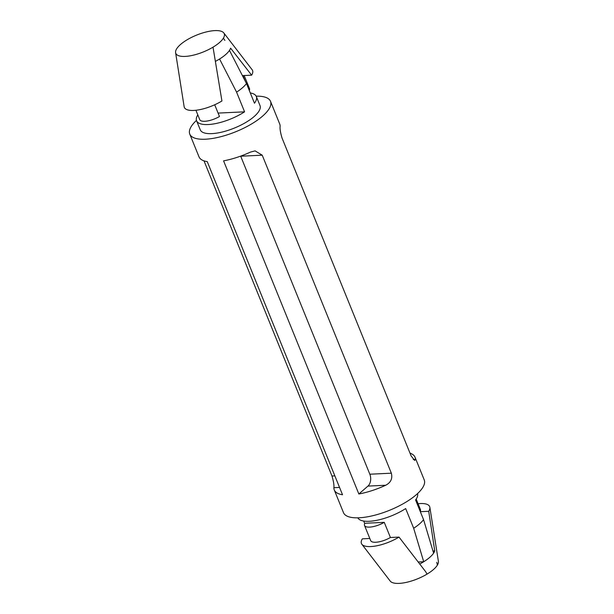 <?xml version="1.0" encoding="UTF-8"?>
<svg xmlns="http://www.w3.org/2000/svg" width="614" height="614" viewBox="0 0 614 614"><rect width="100%" height="100%" fill="white"/><g stroke="black" fill="none" stroke-linecap="round" stroke-linejoin="round"><path stroke-width="0.92" d="M213.38 46.948A26.141 9.072 157.9 0 1 213.02 47.163A26.141 9.072 157.9 0 1 175.596 52.635A26.141 9.072 157.9 0 1 176.609 48.89A26.141 9.072 157.9 0 1 176.74 48.683C178.559 45.889 181.859 43.018 186.633 40.079A26.141 9.072 157.9 0 1 186.994 39.864A26.141 9.072 157.9 0 1 223.788 32.918A26.141 9.072 157.9 0 1 223.412 38.137A26.141 9.072 157.9 0 1 223.281 38.344C221.462 41.138 218.162 44.008 213.38 46.948M175.596 52.635L184.139 106.667A26.141 9.072 157.9 0 0 221.93 100.972L213.02 47.163M223.788 32.918L252.139 69.75A26.141 9.072 157.9 0 1 251.625 75.169L230.611 48.176A27.768 9.632 157.9 0 1 215.644 61.254M224.877 40.409L223.412 38.137M251.625 75.169L243.021 75.576L245.4 81.439M218.077 113.091L244.579 111.832L236.582 92.146C241.064 89.222 244.364 86.359 246.483 83.542L254.472 103.229A32.235 11.182 -22.1 0 0 256.322 96.498A32.235 11.182 -22.1 0 0 250.305 92.96M249.299 90.473A14.16 4.912 -22.1 0 0 249.476 88.546L244.188 75.522M242.407 75.606L243.021 75.576M236.582 92.146L219.566 58.998M246.483 83.542L229.467 50.394M384.264 522.353L364.831 523.281A14.16 4.912 -22.1 0 0 364.524 525.454A14.16 4.912 -22.1 0 0 384.264 522.353L390.412 537.496A14.16 4.912 -22.1 0 1 370.672 540.596L364.524 525.454M416.185 499.098L420.421 509.52A14.16 4.912 157.9 0 1 420.237 511.447M369.812 538.478L362.375 538.831A26.141 9.072 -22.1 0 0 361.861 544.25A26.141 9.072 -22.1 0 0 399.016 537.089L390.412 537.496M361.861 544.25L390.212 581.082A26.141 9.072 -22.1 0 0 427.006 574.136L425.771 571.849L399.016 537.089M420.329 511.685L428.718 511.285A26.141 9.072 -22.1 0 0 429.861 507.333A26.141 9.072 -22.1 0 0 418.073 503.733M419.746 564.02A27.768 9.632 -22.1 0 0 434.758 550.919L432.97 551.004M434.758 550.919L428.718 511.285M436.784 562.278L437.391 565.11A26.141 9.072 -22.1 0 0 438.404 561.365L429.861 507.333M427.006 574.136A26.141 9.072 -22.1 0 0 427.367 573.921C432.149 570.982 435.449 568.111 437.26 565.317A26.141 9.072 -22.1 0 0 437.391 565.11M417.543 493.587A32.235 11.182 -22.1 0 1 415.578 499.973L423.568 519.659L433.614 553.145C431.711 555.946 428.411 558.809 423.714 561.741L418.195 562.002M423.568 519.659C421.457 522.476 418.157 525.338 413.675 528.263L423.714 561.741M357.832 517.832A32.235 11.182 -22.1 0 0 369.237 521.286A32.235 11.182 -22.1 0 0 405.677 508.576L413.675 528.263M363.695 521.04L364.701 523.527M409.999 453.147A43.563 15.112 157.9 0 1 415.003 457.184A43.563 15.112 157.9 0 1 415.402 459.441L414.749 460.477L411.15 455.987L282.026 137.989C280.437 132.632 279.8 128.74 280.122 126.3A43.563 15.112 -22.1 0 0 279.723 124.036L270.505 101.325A43.563 15.112 -22.1 0 0 256.168 96.168M240.657 156.117A8.711 5.818 -92.7 0 1 240.703 156.217L369.828 474.215A8.711 5.818 -92.7 0 1 367.955 486.088L358.852 493.994L223.573 160.853A43.563 15.112 157.9 0 0 250.428 152.103L255.102 150.875L262.224 155.188L391.348 473.194C392.699 478.575 390.819 482.589 385.699 485.244A43.563 15.112 -22.1 0 1 358.852 493.994M334.853 475.873L331.974 476.011C333.563 481.368 334.2 485.26 333.878 487.7A43.563 15.112 -22.1 0 0 334.277 489.964A43.563 15.112 -22.1 0 0 342.528 494.769L207.248 161.628A43.563 15.112 157.9 0 1 198.997 156.816L189.772 134.105A43.563 15.112 -22.1 0 0 205.391 139.217A43.563 15.112 -22.1 0 0 250.719 124.45A43.563 15.112 -22.1 0 0 270.505 101.325M331.974 476.011L204.001 160.853M197.815 114.902A32.235 11.182 -22.1 0 0 196.58 120.758A32.235 11.182 -22.1 0 0 208.138 124.542A32.235 11.182 -22.1 0 0 244.579 111.832M196.58 120.758L200.271 129.846A32.235 11.182 -22.1 0 0 211.822 133.629A32.235 11.182 -22.1 0 0 245.37 122.7A32.235 11.182 -22.1 0 0 260.006 105.585L256.322 96.498M196.457 120.413A43.563 15.112 -22.1 0 0 189.772 134.105M334.277 489.964L343.495 512.675A43.563 15.112 -22.1 0 0 359.113 517.786A43.563 15.112 -22.1 0 0 404.442 503.027A43.563 15.112 -22.1 0 0 424.228 479.895L415.003 457.184M214.7 104.771L219.474 116.522A14.16 4.912 157.9 0 1 199.734 119.623L195.927 110.267M413.245 459.541L415.402 459.441M367.955 486.088L385.699 485.244M369.828 474.215L391.348 473.194M240.703 156.217L262.224 155.188M339.55 487.432L333.878 487.7"/></g></svg>
